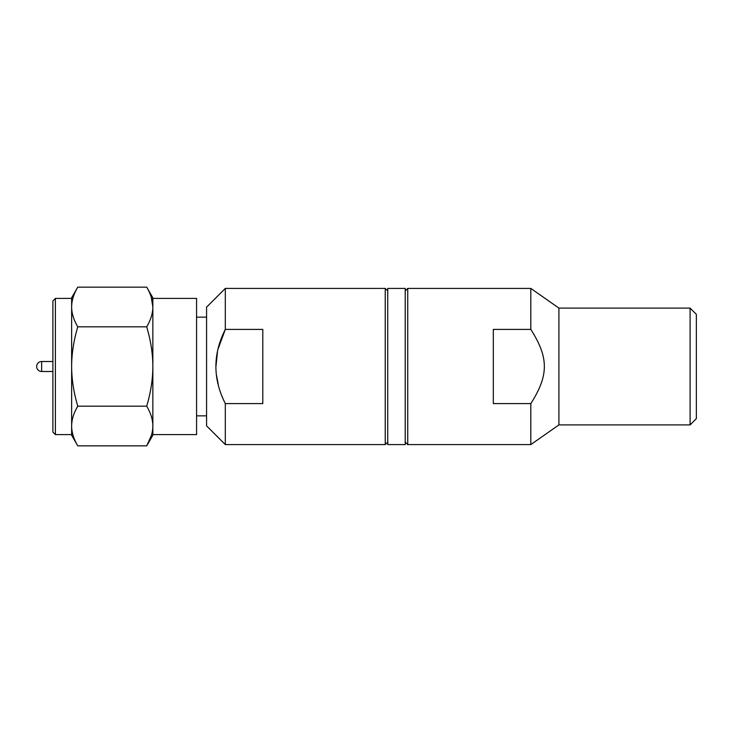 <?xml version="1.0" encoding="UTF-8"?>
<svg xmlns="http://www.w3.org/2000/svg" width="733" height="733" viewBox="0 0 733 733"><rect width="100%" height="100%" fill="white"/><g stroke="black" fill="none" stroke-linecap="round" stroke-linejoin="round"><path stroke-width="1.1" d="M71.632 426.01L71.632 366.5C71.678 353.727 73.721 340.497 77.771 326.826C73.721 319.982 71.678 313.376 71.632 306.99L71.632 298.404L55.387 298.404L52.895 300.906L52.895 432.094L55.387 434.596L71.632 434.596L71.632 426.01C71.678 432.397 73.721 439.012 77.771 445.847L71.632 435.219L71.632 426.01C71.678 419.624 73.721 413.009 77.771 406.174L146.71 406.174C150.778 392.384 152.821 379.153 152.849 366.5C152.821 353.847 150.778 340.625 146.71 326.826C150.778 319.927 152.821 313.312 152.849 306.99C152.821 300.658 150.778 294.052 146.71 287.153L152.849 297.781L152.849 306.99L151.264 297.195M218.251 384.44L216.482 375.14M215.942 366.637L217.481 351.904M206.569 425.846L225.315 444.592L225.315 403.59C212.762 378.869 212.762 354.14 225.315 329.41L225.315 288.408L206.569 307.154L206.569 425.846M387.739 442.091L385.237 444.592L385.237 288.408L387.739 290.909M225.315 403.59L262.799 403.59L262.799 329.41L225.315 329.41L218.251 348.551M385.237 444.592L225.315 444.592M385.237 288.408L225.315 288.408M206.569 415.849L196.581 415.849M206.569 317.151L196.581 317.151M77.771 326.826L146.71 326.826M77.771 406.174C73.721 392.494 71.678 379.263 71.632 366.5L71.632 306.99C71.678 300.603 73.721 293.988 77.771 287.153L146.71 287.153M77.771 445.847L146.71 445.847C150.778 438.948 152.821 432.342 152.849 426.01C152.821 419.688 150.778 413.073 146.71 406.174M151.264 435.805L146.71 445.847L152.849 435.219L152.849 298.404L196.581 298.404L196.581 434.596L152.849 434.596L152.849 426.01M71.632 306.99L71.632 297.781L77.771 287.153M41.644 371.494A4.994 4.994 0 0 1 36.65 366.5A4.994 4.994 0 0 1 41.644 361.506L41.644 371.494L52.895 371.494M52.895 361.506L41.644 361.506M55.387 434.596L55.387 298.404M387.739 288.408L387.739 444.592L405.23 444.592L405.23 288.408L387.739 288.408M405.23 290.909L407.731 288.408L407.731 444.592L405.23 442.091M690.101 424.911L696.35 418.662L696.35 314.338L690.101 308.089L690.101 424.911L558.913 424.911L558.913 308.089L690.101 308.089M407.731 444.592L530.811 444.592L530.811 403.59L493.318 403.59L493.318 329.41L530.811 329.41L530.811 288.408L558.913 308.089M407.731 288.408L530.811 288.408M530.811 329.41C548.861 357.75 548.852 375.278 530.811 403.59M530.811 444.592L558.913 424.911"/></g></svg>
